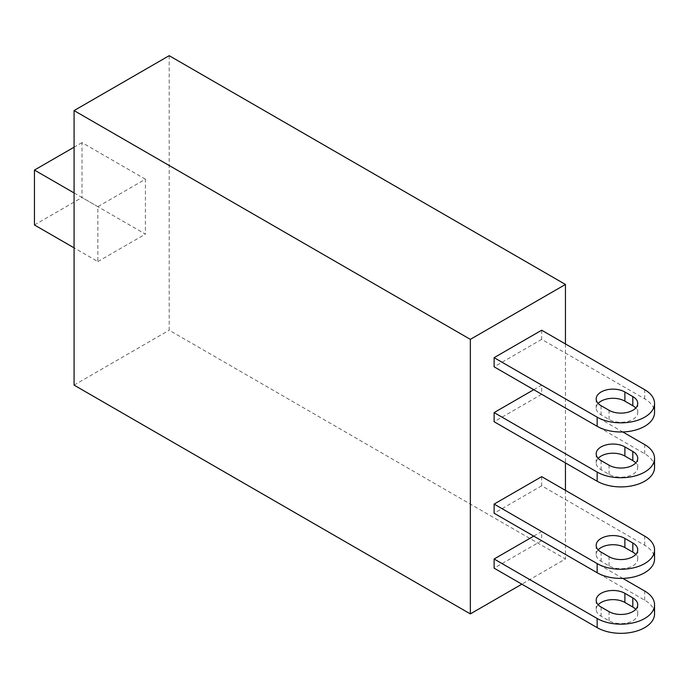 <?xml version="1.0" encoding="UTF-8"?>
<svg xmlns="http://www.w3.org/2000/svg" width="689" height="689" viewBox="0 0 689 689"><rect width="100%" height="100%" fill="white"/><g stroke="black" fill="none" stroke-linecap="round" stroke-linejoin="round"><path stroke-width="0.52" stroke-dasharray="3.44 2.58" d="M145.405 179.218L82 142.614L82 197.528L145.405 234.131L145.405 179.218L97.855 206.674L97.855 261.587L74.076 247.859M34.45 224.976L82 197.528M82 142.614L74.076 147.188M74.076 192.946L97.855 206.674M97.855 261.587L145.405 234.131M169.184 55.68L169.184 330.22L565.445 559.003L521.857 584.169M74.076 385.125L169.184 330.22M541.675 330.22L541.675 339.367L644.706 398.853A33.623 19.413 180 0 1 654.55 412.582M598.173 403.427A16.812 9.706 0 0 0 596.192 408A16.812 9.706 0 0 0 601.109 414.864L609.042 419.446A16.812 9.706 0 0 0 627.36 421.547A16.812 9.706 0 0 0 637.738 412.582A16.812 9.706 0 0 0 635.749 408M533.751 536.12L541.675 531.546L541.675 540.701L644.706 600.179A33.623 19.413 180 0 1 654.55 613.908M598.173 604.761A16.812 9.706 0 0 0 596.192 609.334A16.812 9.706 0 0 0 601.109 616.199L609.042 620.772A16.812 9.706 0 0 0 627.36 622.882A16.812 9.706 0 0 0 637.738 613.908A16.812 9.706 0 0 0 635.749 609.334M533.751 389.698L541.675 385.125L541.675 394.28L644.706 453.758A33.623 19.413 180 0 1 654.55 467.486M598.173 458.34A16.812 9.706 0 0 0 596.192 462.913A16.812 9.706 0 0 0 601.109 469.777L609.042 474.351A16.812 9.706 0 0 0 627.36 476.452A16.812 9.706 0 0 0 637.738 467.486A16.812 9.706 0 0 0 635.749 462.913M565.445 343.94L565.445 462.913M565.445 490.37L565.445 559.003M541.675 339.367L494.116 366.824M541.675 531.546L622.796 578.381M541.675 540.701L494.116 568.158M541.675 385.125L622.796 431.96M541.675 394.28L494.116 421.728M541.675 476.642L541.675 485.788L644.706 545.275A33.623 19.413 180 0 1 654.55 559.003M541.675 485.788L494.116 513.245M598.173 549.848A16.812 9.706 0 0 0 596.192 554.43A16.812 9.706 0 0 0 601.109 561.285L609.042 565.867A16.812 9.706 0 0 0 627.36 567.969A16.812 9.706 0 0 0 637.738 559.003A16.812 9.706 0 0 0 635.749 554.43M644.706 398.853L644.706 389.698M601.109 405.718L601.109 414.864M609.042 419.446L609.042 410.291M644.706 600.179L644.706 591.033M601.109 607.043L601.109 616.199M609.042 620.772L609.042 611.625M644.706 453.758L644.706 444.612M601.109 460.622L601.109 469.777M609.042 474.351L609.042 465.196M644.706 545.275L644.706 536.12M601.109 552.139L601.109 561.285M609.042 565.867L609.042 556.712M596.192 398.853L596.192 408M637.738 403.427L637.738 412.582M596.192 600.179L596.192 609.334M637.738 604.761L637.738 613.908M596.192 453.758L596.192 462.913M637.738 458.34L637.738 467.486M596.192 545.275L596.192 554.43M637.738 549.848L637.738 559.003"/><path stroke-width="1.03" d="M74.076 147.188L34.45 170.071L34.45 224.976L74.076 247.859M34.45 170.071L74.076 192.946M74.076 110.585L470.346 339.367L565.445 284.462L169.184 55.68L74.076 110.585L74.076 385.125L470.346 613.908L521.857 584.169M644.706 417.155A33.623 19.413 180 0 1 597.148 417.155L494.116 357.669L541.675 330.22L644.706 389.698A33.623 19.413 180 0 1 654.55 403.427A33.623 19.413 180 0 1 644.706 417.155M494.116 357.669L494.116 366.824L597.148 426.302A33.623 19.413 0 0 0 644.706 426.302A33.623 19.413 180 0 0 654.55 412.582L654.55 403.427M601.109 405.718A16.812 9.706 180 0 1 596.192 398.853A16.812 9.706 180 0 1 606.57 389.888A16.812 9.706 180 0 1 624.889 391.989L632.812 396.563A16.812 9.706 180 0 1 637.738 403.427A16.812 9.706 180 0 1 627.36 412.392A16.812 9.706 180 0 1 609.042 410.291L601.109 405.718M635.749 408A16.812 9.706 0 0 0 632.812 405.718L624.889 401.136A16.812 9.706 0 0 0 598.173 403.427M622.796 578.381L644.706 591.033A33.623 19.413 180 0 1 654.55 604.761A33.623 19.413 180 0 1 644.706 618.489A33.623 19.413 180 0 1 597.148 618.489L494.116 559.003L533.751 536.12M494.116 559.003L494.116 568.158L597.148 627.636A33.623 19.413 0 0 0 644.706 627.636A33.623 19.413 180 0 0 654.55 613.908L654.55 604.761M601.109 607.043A16.812 9.706 180 0 1 596.192 600.179A16.812 9.706 180 0 1 606.57 591.214A16.812 9.706 180 0 1 624.889 593.324L632.812 597.897A16.812 9.706 180 0 1 637.738 604.761A16.812 9.706 180 0 1 627.36 613.727A16.812 9.706 180 0 1 609.042 611.625L601.109 607.043M635.749 609.334A16.812 9.706 0 0 0 632.812 607.043L624.889 602.47A16.812 9.706 0 0 0 598.173 604.761M622.796 431.96L644.706 444.612A33.623 19.413 180 0 1 654.55 458.34A33.623 19.413 180 0 1 644.706 472.06A33.623 19.413 180 0 1 597.148 472.06L494.116 412.582L533.751 389.698M494.116 412.582L494.116 421.728L597.148 481.215A33.623 19.413 0 0 0 644.706 481.215A33.623 19.413 180 0 0 654.55 467.486L654.55 458.34M601.109 460.622A16.812 9.706 180 0 1 596.192 453.758A16.812 9.706 180 0 1 606.57 444.793A16.812 9.706 180 0 1 624.889 446.894L632.812 451.476A16.812 9.706 180 0 1 637.738 458.34A16.812 9.706 180 0 1 627.36 467.306A16.812 9.706 180 0 1 609.042 465.196L601.109 460.622M635.749 462.913A16.812 9.706 0 0 0 632.812 460.622L624.889 456.049A16.812 9.706 0 0 0 598.173 458.34M565.445 284.462L565.445 343.94M565.445 462.913L565.445 490.37M470.346 339.367L470.346 613.908M541.675 476.642L644.706 536.12A33.623 19.413 180 0 1 654.55 549.848A33.623 19.413 180 0 1 644.706 563.576A33.623 19.413 180 0 1 597.148 563.576L494.116 504.09L541.675 476.642M654.55 549.848L654.55 559.003A33.623 19.413 180 0 1 644.706 572.731A33.623 19.413 0 0 1 597.148 572.731L597.148 563.576M597.148 572.731L494.116 513.245L494.116 504.09M609.042 556.712L601.109 552.139A16.812 9.706 180 0 1 596.192 545.275A16.812 9.706 180 0 1 606.57 536.309A16.812 9.706 180 0 1 624.889 538.41L632.812 542.984A16.812 9.706 180 0 1 637.738 549.848A16.812 9.706 180 0 1 627.36 558.822A16.812 9.706 180 0 1 609.042 556.712M635.749 554.43A16.812 9.706 0 0 0 632.812 552.139L624.889 547.566A16.812 9.706 0 0 0 598.173 549.848M597.148 426.302L597.148 417.155M624.889 401.136L624.889 391.989M632.812 405.718L632.812 396.563M597.148 627.636L597.148 618.489M624.889 602.47L624.889 593.324M632.812 607.043L632.812 597.897M597.148 481.215L597.148 472.06M624.889 456.049L624.889 446.894M632.812 460.622L632.812 451.476M624.889 547.566L624.889 538.41M632.812 552.139L632.812 542.984"/></g></svg>
